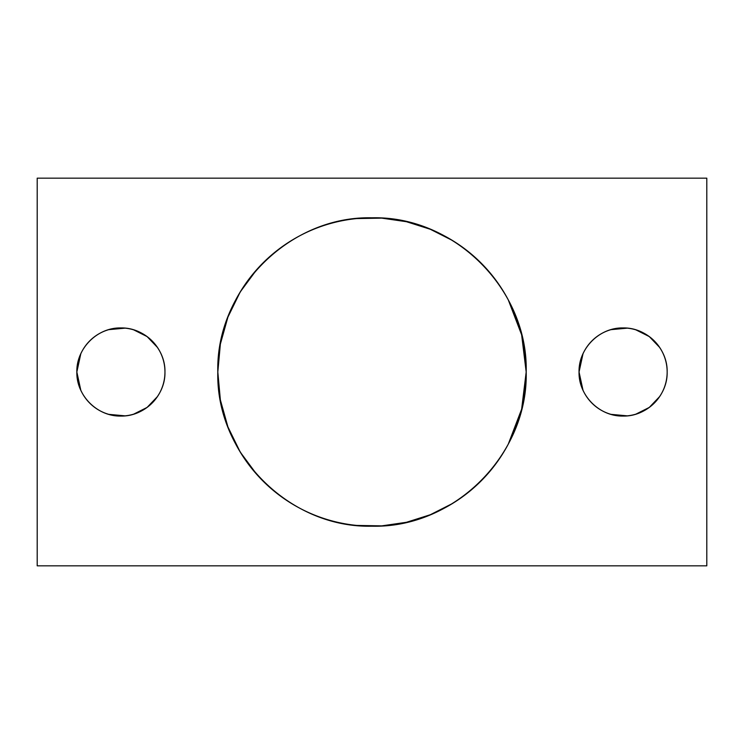 <?xml version="1.0" encoding="UTF-8"?>
<svg xmlns="http://www.w3.org/2000/svg" width="744" height="744" viewBox="0 0 744 744"><rect width="100%" height="100%" fill="white"/><g stroke="black" fill="none" stroke-linecap="round" stroke-linejoin="round"><path stroke-width="1.12" d="M706.8 565.831L37.2 565.831L37.2 178.169L37.2 565.831L706.8 565.831L706.8 178.169L37.2 178.169L706.8 178.169L706.8 565.831M164.954 372A44.054 44.054 0 0 1 98.878 410.149A44.054 44.054 0 0 1 98.878 333.851A44.054 44.054 0 0 1 164.954 372C165.559 348.462 144.438 327.341 120.9 327.946C97.362 327.341 76.241 348.462 76.846 372C76.241 395.538 97.362 416.659 120.9 416.054C144.438 416.659 165.559 395.538 164.954 372M508.264 299.851L521.637 334.828L526.185 372A154.185 154.185 0 0 1 294.912 505.529A154.185 154.185 0 0 1 294.912 238.471A154.185 154.185 0 0 1 526.185 372C528.305 289.611 454.389 215.695 372 217.815C289.611 215.695 215.695 289.611 217.815 372C215.695 454.389 289.611 528.305 372 526.185C454.389 528.305 528.305 454.389 526.185 372L521.637 409.172L508.264 444.149M667.154 372A44.054 44.054 0 0 1 601.078 410.149A44.054 44.054 0 0 1 601.078 333.851A44.054 44.054 0 0 1 667.154 372C667.759 348.462 646.638 327.341 623.1 327.946C599.562 327.341 578.441 348.462 579.046 372C578.441 395.538 599.562 416.659 623.1 416.054C646.638 416.659 667.759 395.538 667.154 372M157.495 396.524L147.098 407.414L133.65 414.166M125.104 415.849L108.754 414.343M80.817 390.284L76.846 372L80.817 353.716M108.754 329.657L125.104 328.151M133.65 329.834L147.098 336.586L157.495 347.476M452.612 503.437L430.292 514.736L406.447 522.288L381.691 525.878L356.683 525.422M256.894 474.588L240.228 452.064L227.915 426.889L220.363 399.909L217.815 372L220.363 344.091L227.915 317.111L240.228 291.936L256.894 269.412M356.683 218.578L381.691 218.122L406.447 221.712L430.292 229.264L452.612 240.563M659.696 396.524L649.298 407.414L635.85 414.166M627.304 415.849L610.954 414.343M583.017 390.284L579.046 372L583.017 353.716M610.954 329.657L627.304 328.151M635.85 329.834L649.298 336.586L659.696 347.476"/></g></svg>
